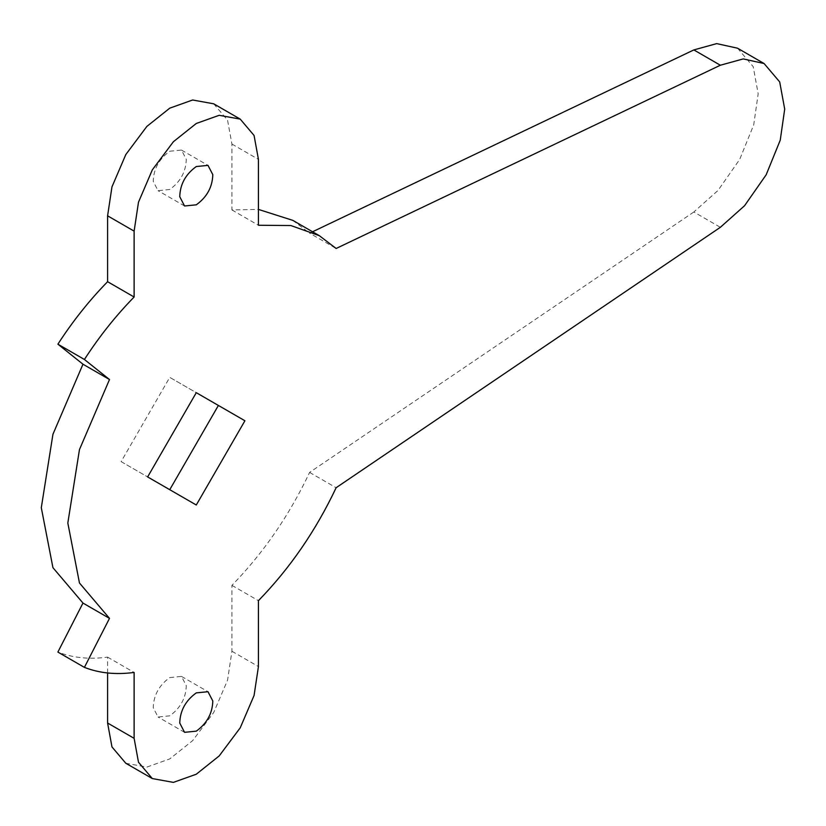 <?xml version="1.0" encoding="UTF-8"?>
<svg xmlns="http://www.w3.org/2000/svg" width="826" height="826" viewBox="0 0 826 826"><rect width="100%" height="100%" fill="white"/><g stroke="black" fill="none" stroke-linecap="round" stroke-linejoin="round"><path stroke-width="0.62" stroke-dasharray="4.13 3.1" d="M169.753 151.23L181.483 150.064L186.284 159.325C185.933 171.736 180.429 181.792 169.753 189.505L158.034 190.672L153.233 181.41C153.584 169 159.088 158.943 169.753 151.23M169.753 677.568L181.483 676.401L186.284 685.663C185.933 698.073 180.429 708.13 169.753 715.843L158.034 717.009L153.233 707.748C153.584 695.337 159.088 685.281 169.753 677.568M737.546 48.207L753.188 66.617L758.175 93.813L753.715 124.871L739.662 159.47L718.031 190.434L693.84 211.993L720.355 227.305M312.548 231.765L309.605 233.169L336.13 248.481M213.707 103.808L227.553 120.152L231.92 144.054L231.92 209.938L258.435 209.412M292.817 220.377L309.605 233.169M107.597 672.963L107.597 657.135C89.404 659.571 72.833 657.888 57.882 652.075M693.84 211.993L309.605 472.42C289.317 515.352 263.411 553.007 231.92 585.355L231.92 651.249L227.553 680.19L213.707 712.508L192.634 740.654L169.753 758.908L146.883 767.075L125.81 763.265M121.123 461.62L147.637 476.932L121.123 461.62L169.753 377.368L196.278 392.68M218.394 405.452L169.753 377.368M231.92 585.355L258.435 600.667M309.605 472.42L336.13 487.722M107.597 657.135L134.122 672.447M231.92 209.938L258.435 225.25M231.92 651.249L258.435 666.561M231.92 144.054L258.435 159.366M181.483 150.064L207.997 165.376M184.559 205.984L158.034 190.672M181.483 676.401L207.997 691.713M184.559 732.321L158.034 717.009"/><path stroke-width="1.24" d="M179.758 196.722C180.099 184.312 185.613 174.255 196.278 166.542L207.997 165.376L212.798 174.637C212.458 187.048 206.944 197.104 196.278 204.817L184.559 205.984L179.758 196.722M179.758 723.06C180.099 710.649 185.613 700.593 196.278 692.88L207.997 691.713L212.798 700.975C212.458 713.385 206.944 723.442 196.278 731.155L184.559 732.321L179.758 723.06M107.597 215.823L134.122 231.135L138.489 202.194L152.325 169.867L173.398 141.721L196.278 123.477L219.158 115.31L240.232 119.12L213.707 103.808L192.634 99.998L169.753 108.165L146.873 126.409L125.81 154.565L111.964 186.882L107.597 215.823L107.597 281.707C89.404 300.282 72.833 321.097 57.892 344.174L82.972 364.214L52.936 434.28L41.3 507.701L52.936 567.679L82.972 603.063L109.497 618.375L84.407 667.377C99.357 673.2 115.929 674.883 134.122 672.447L134.122 738.33L138.489 762.233L152.325 778.567L173.398 782.387L196.278 774.22L219.158 755.966L240.232 727.82L254.067 695.502L258.435 666.561L258.435 600.667C289.936 568.309 315.831 530.664 336.13 487.722L720.355 227.305L744.546 205.746L766.177 174.782L780.24 140.183L784.7 109.125L779.703 81.929L764.071 63.519L737.546 48.207L716.7 43.613L693.84 49.921L312.548 231.765M693.84 49.921L720.355 65.233L743.214 58.925L764.071 63.519M720.355 65.233L336.13 248.481L319.342 235.689L292.817 220.377L258.435 209.412M240.232 119.12L254.067 135.464L258.435 159.366L258.435 225.25L290.855 225.539L319.342 235.689M134.122 231.135L134.122 297.019C115.929 315.594 99.357 336.409 84.407 359.486L109.497 379.526L79.461 449.592L67.825 523.013L79.461 582.991L109.497 618.375M196.278 505.006L244.919 420.764L196.278 392.68L147.637 476.932L196.278 505.006L169.753 489.694L218.394 405.452L244.919 420.764M82.972 603.063L57.882 652.075L84.407 667.377M107.597 672.963L107.597 723.018L134.122 738.33M152.325 778.567L125.81 763.265L111.964 746.921L107.597 723.018M147.637 476.932L169.753 489.694M82.972 364.214L109.497 379.526M57.892 344.174L84.407 359.486M107.597 281.707L134.122 297.019"/></g></svg>
